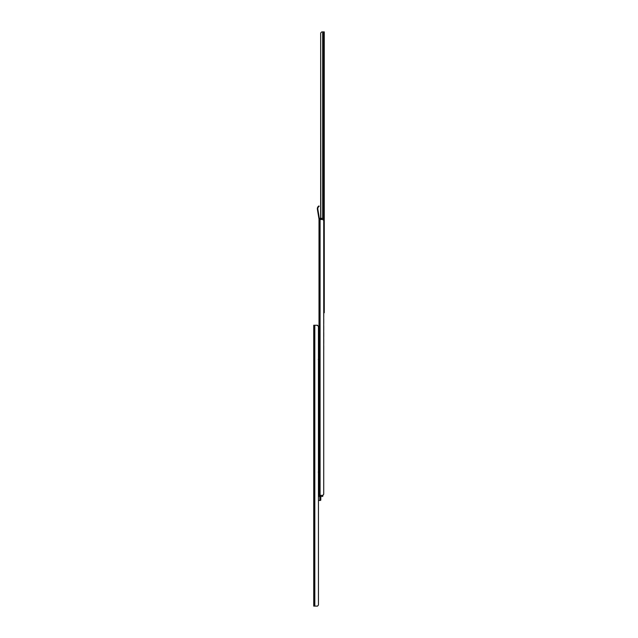 <?xml version="1.0" encoding="UTF-8"?>
<svg xmlns="http://www.w3.org/2000/svg" width="638" height="638" viewBox="0 0 638 638"><rect width="100%" height="100%" fill="white"/><g stroke="black" fill="none" stroke-linecap="round" stroke-linejoin="round"><path stroke-width="0.96" d="M319.885 218.371L320.667 218.371L320.667 33.009L321.775 31.9L320.667 33.009L320.842 218.371M322.684 218.371L322.684 31.9L321.775 31.9L324.271 31.9L324.271 312.756L323.745 312.756L323.745 316.751A0.558 0.558 0 0 1 323.721 316.926L323.721 319.08A0.558 0.558 0 0 1 323.745 319.247L323.745 323.41L323.745 319.247M323.195 218.371L320.204 218.371L320.667 218.371L320.667 33.009M323.721 310.81L324.271 310.81M319.829 495.343L319.829 496.045L318.442 496.045L318.442 495.343L319 495.343L319 219.48L322.868 219.48L323.721 220.589L323.721 494.227L323.721 350.23A0.558 0.558 0 0 0 323.745 350.055L323.745 345.892L323.745 350.055M323.745 345.892A0.558 0.558 0 0 0 323.721 345.716L323.721 343.571A0.558 0.558 0 0 0 323.745 343.396L323.745 339.233L323.745 343.396M323.745 339.233A0.558 0.558 0 0 0 323.721 339.057L323.721 336.904A0.558 0.558 0 0 0 323.745 336.736L323.745 332.573L323.745 336.736M323.745 332.573A0.558 0.558 0 0 0 323.721 332.398L323.721 330.245A0.558 0.558 0 0 0 323.745 330.069L323.745 325.906L323.745 330.069M323.745 325.906A0.558 0.558 0 0 0 323.721 325.739L323.721 323.586A0.558 0.558 0 0 0 323.745 323.41M319 495.343L322.868 495.343L323.721 494.227M319 326.6L316.895 325.244M319 329.375L318.442 329.375M323.721 312.413A0.558 0.558 0 0 1 323.745 312.588L323.745 316.751M323.721 310.267A0.558 0.558 0 0 0 323.745 310.092L323.745 305.929A0.558 0.558 0 0 0 323.721 305.754M323.721 303.6A0.558 0.558 0 0 0 323.745 303.433L323.745 299.27A0.558 0.558 0 0 0 323.721 299.094M323.721 296.941A0.558 0.558 0 0 0 323.745 296.774L323.745 292.611A0.558 0.558 0 0 0 323.721 292.435M323.721 290.282A0.558 0.558 0 0 0 323.745 290.107L323.745 285.944A0.558 0.558 0 0 0 323.721 285.776M323.721 283.623A0.558 0.558 0 0 0 323.745 283.447L323.745 279.284A0.558 0.558 0 0 0 323.721 279.109M323.721 276.964A0.558 0.558 0 0 0 323.745 276.788L323.745 272.625A0.558 0.558 0 0 0 323.721 272.45M323.721 270.305A0.558 0.558 0 0 0 323.745 270.129L323.745 265.966A0.558 0.558 0 0 0 323.721 265.791M323.721 263.638A0.558 0.558 0 0 0 323.745 263.47L323.745 259.307A0.558 0.558 0 0 0 323.721 259.132M323.721 256.978A0.558 0.558 0 0 0 323.745 256.803L323.745 252.64A0.558 0.558 0 0 0 323.721 252.473M323.721 250.319A0.558 0.558 0 0 0 323.745 250.144L323.745 245.981A0.558 0.558 0 0 0 323.721 245.813M323.721 243.66A0.558 0.558 0 0 0 323.745 243.485L323.745 239.322A0.558 0.558 0 0 0 323.721 239.146M323.721 237.001A0.558 0.558 0 0 0 323.745 236.826L323.745 232.663A0.558 0.558 0 0 0 323.721 232.487M318.442 491.762A0.558 0.558 0 0 0 318.474 491.595L318.474 487.432A0.558 0.558 0 0 0 318.442 487.257M318.442 485.103A0.558 0.558 0 0 0 318.474 484.936L318.474 480.773A0.558 0.558 0 0 0 318.442 480.597M318.442 478.444A0.558 0.558 0 0 0 318.474 478.269L318.474 474.106A0.558 0.558 0 0 0 318.442 473.938M318.442 471.785A0.558 0.558 0 0 0 318.474 471.61L318.474 467.447A0.558 0.558 0 0 0 318.442 467.271M318.442 465.126A0.558 0.558 0 0 0 318.474 464.95L318.474 460.788A0.558 0.558 0 0 0 318.442 460.612M318.442 458.467A0.558 0.558 0 0 0 318.474 458.291L318.474 454.128A0.558 0.558 0 0 0 318.442 453.953M318.442 451.8A0.558 0.558 0 0 0 318.474 451.632L318.474 447.469A0.558 0.558 0 0 0 318.442 447.294M318.442 445.141A0.558 0.558 0 0 0 318.474 444.965L318.474 440.802A0.558 0.558 0 0 0 318.442 440.635M318.442 438.481A0.558 0.558 0 0 0 318.474 438.306L318.474 434.143A0.558 0.558 0 0 0 318.442 433.976M318.442 431.822A0.558 0.558 0 0 0 318.474 431.647L318.474 427.484A0.558 0.558 0 0 0 318.442 427.308M318.442 425.163A0.558 0.558 0 0 0 318.474 424.988L318.474 420.825A0.558 0.558 0 0 0 318.442 420.649M318.442 418.496A0.558 0.558 0 0 0 318.474 418.329L318.474 414.166A0.558 0.558 0 0 0 318.442 413.99M318.442 411.837A0.558 0.558 0 0 0 318.474 411.67L318.474 407.507A0.558 0.558 0 0 0 318.442 407.331M318.442 405.178A0.558 0.558 0 0 0 318.474 405.002L318.474 400.839A0.558 0.558 0 0 0 318.442 400.672M318.442 398.519A0.558 0.558 0 0 0 318.474 398.343L318.474 394.18A0.558 0.558 0 0 0 318.442 394.005M318.442 391.86A0.558 0.558 0 0 0 318.474 391.684L318.474 387.521A0.558 0.558 0 0 0 318.442 387.346M318.442 385.2A0.558 0.558 0 0 0 318.474 385.025L318.474 380.862A0.558 0.558 0 0 0 318.442 380.687M318.442 378.533A0.558 0.558 0 0 0 318.474 378.366L318.474 374.203A0.558 0.558 0 0 0 318.442 374.027M318.442 371.874A0.558 0.558 0 0 0 318.474 371.699L318.474 367.536A0.558 0.558 0 0 0 318.442 367.368M318.442 365.215A0.558 0.558 0 0 0 318.474 365.04L318.474 360.877A0.558 0.558 0 0 0 318.442 360.701M318.442 358.556A0.558 0.558 0 0 0 318.474 358.381L318.474 354.218A0.558 0.558 0 0 0 318.442 354.042M318.442 351.897A0.558 0.558 0 0 0 318.474 351.721L318.474 347.558A0.558 0.558 0 0 0 318.442 347.383M318.442 345.23A0.558 0.558 0 0 0 318.474 345.062L318.474 340.899A0.558 0.558 0 0 0 318.442 340.724M318.442 338.571A0.558 0.558 0 0 0 318.474 338.395L318.474 334.232A0.558 0.558 0 0 0 318.442 334.065M319.829 218.371L319 218.483L319.024 219.44M319.112 218.371L320.204 218.371L319.335 218.371L317.82 209.168A2.775 2.775 0 0 1 318.498 206.856L319.152 206.321L318.92 205.938L318.258 206.457L318.92 205.938L319.152 206.321M323.673 218.483L323.673 219.368L323.578 218.371L320.124 218.483L320.204 219.48L323.578 219.48L319 219.368M319 219.089L317.381 209.24A3.222 3.222 0 0 1 318.258 206.457L318.498 206.856M319.829 495.933L320.802 495.933L320.802 495.343M322.884 495.343L322.884 495.917A0.558 0.558 0 0 1 322.334 496.468L320.802 496.468L320.802 496.045L320.802 500.072A0.973 0.415 180 0 1 319.829 500.487L318.442 500.487L318.442 604.991L318.442 326.353M318.442 496.46L319.829 496.46A0.973 0.415 0 0 0 320.802 496.045L320.802 495.933M319.829 496.045L319.829 500.487M318.442 604.991L317.596 606.1L313.729 606.1L313.729 325.244L317.596 325.244M316.895 606.1L317.596 606.1M323.442 218.371L323.442 31.9M323.33 218.371L323.33 31.9M320.085 495.343L320.085 219.48M319.295 495.343L319.295 219.48M319.375 219.48L319.375 218.371M323.681 219.368L323.578 218.371M317.381 209.24L317.82 209.168M314.813 606.1L314.813 325.244M314.024 606.1L314.024 325.244M318.274 472.072L319 472.599M318.274 359.393L319 359.92"/></g></svg>

